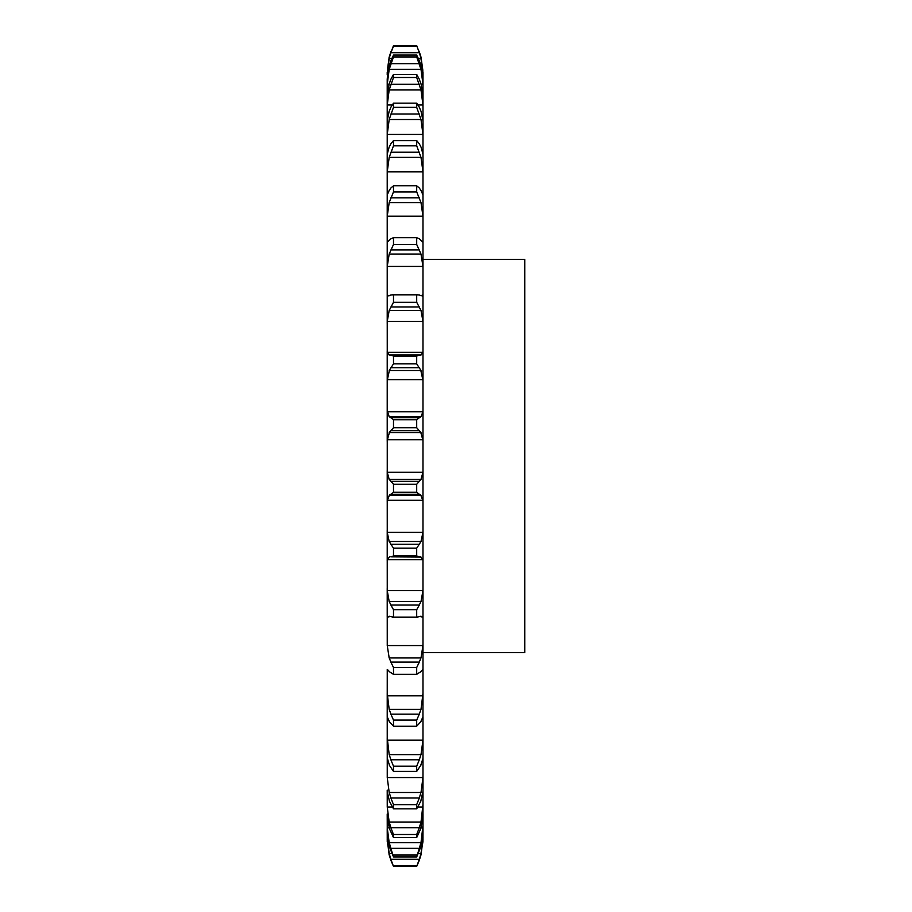 <?xml version="1.0" encoding="UTF-8"?>
<svg xmlns="http://www.w3.org/2000/svg" width="912" height="912" viewBox="0 0 912 912"><rect width="100%" height="100%" fill="white"/><g stroke="black" fill="none" stroke-linecap="round" stroke-linejoin="round"><path stroke-width="1.37" d="M390.872 860.312L393.494 866.4L391.237 860.312M416.693 866.4L419.315 860.312L416.693 866.4L393.494 866.4L390.872 859.286L419.315 859.286L416.693 866.4M389.048 854.396L391.066 860.848L389.048 854.396M419.121 860.848L421.139 854.396L419.121 860.848M420.671 854.932L422.951 841.662L422.986 828.563M387.212 828.563L387.247 841.662L389.515 854.932M387.212 814.006L387.247 827.8L389.185 842.631L421.002 842.631L422.986 825.406L422.951 834.366L421.002 846.359L416.693 856.927L393.494 856.927L389.185 846.359L387.212 832.679M422.986 825.406L422.986 814.006M387.212 790.123L387.247 807.006L389.185 822.054L421.002 822.054L422.986 804.487L422.951 817.756M422.986 804.487L422.986 717.049M387.247 777.56L422.951 777.56L421.002 792.482L389.185 792.482L387.247 777.56L387.212 693.325L389.185 709.388L421.002 709.388L422.986 693.325L422.951 717.208M422.986 693.325L422.986 72.322M387.247 740.191L422.951 740.191L421.002 754.612L389.185 754.612L387.212 737.614L387.247 758.453M387.247 669.533L387.212 717.049M387.247 645.571L422.951 645.571L421.002 657.94L389.185 657.94L387.247 645.571L387.212 588.434L387.212 617.196L389.709 616.603M387.247 590.634L422.951 590.634L421.002 601.498L389.185 601.498L387.247 590.634L387.212 530.431L387.212 560.698L387.247 559.717L422.951 559.717L422.986 560.698M387.247 532.38L422.951 532.38L421.002 541.489L389.185 541.489L387.247 532.38L387.212 470.581L387.212 501.611L387.247 500.278L422.951 500.278L422.986 501.611M387.247 472.256L422.951 472.256L421.002 479.37L389.185 479.37L387.247 472.256L387.247 439.744L422.951 439.744L422.986 441.419M387.247 411.722L422.951 411.722L421.002 416.681L389.185 416.681L387.212 410.389L387.212 441.419L387.212 351.302L387.212 381.569L387.247 379.62L422.951 379.62L422.986 381.569M387.247 352.283L422.951 352.283L421.002 354.95L389.185 354.95L387.247 352.283L387.212 294.804L387.212 323.566L387.247 321.366L422.951 321.366L422.986 323.566M387.942 296.115L387.212 294.804L387.212 242.273L387.212 268.812L387.247 266.429L422.951 266.429L422.986 268.812M389.185 240.426L387.212 242.273L387.212 195.02L387.212 218.675L387.247 216.167L422.951 216.167L422.986 218.675M389.185 190.437L387.212 195.02L387.212 154.174L387.212 174.386L387.247 171.809L422.951 171.809L422.986 174.386M389.185 146.992L387.212 154.174L387.212 120.76L387.212 137.028L387.247 134.44L422.951 134.44L422.986 137.028M389.185 111.161L387.212 120.76L387.212 95.6L387.212 107.513L387.247 104.994L392.16 104.994M389.185 83.813L387.212 95.6L387.212 79.321L387.212 86.594L387.247 84.2L389.071 84.2M389.185 65.641L387.212 79.321L387.714 72.55M387.212 72.322L387.212 74.761M387.212 839.678L389.185 854.932M421.002 854.932L422.986 839.678M418.346 853.678L421.002 853.678L422.986 837.239M419.121 859.856L421.139 853.108M387.212 837.239L389.185 853.678L391.841 853.678M416.693 856.927L419.315 848.342L390.872 848.342L393.494 856.927M419.121 848.912L421.139 842.061M387.212 816.4L387.247 817.756M421.002 828.187L416.693 837.581L416.693 834.503L419.315 827.731L390.872 827.731L393.494 834.503L393.494 837.581L389.185 828.187M420.637 829.225L422.974 816.719M419.121 828.301L421.139 821.495M387.212 791.24L387.247 792.243M422.951 792.243L422.986 791.24M421.002 800.839L416.693 808.83L416.693 804.646L419.315 797.977L390.872 797.977L393.494 804.646L393.494 808.83L389.185 800.839M420.637 801.694L422.974 791.388M422.951 777.56L422.986 774.972M419.121 798.524L421.139 791.924M422.951 758.453L420.637 765.658M421.002 765.008L416.693 771.404L416.693 766.194L419.315 759.787L390.872 759.787L393.494 766.194L393.494 771.404L389.185 765.008M422.951 740.191L422.986 737.614M419.121 760.312L421.139 754.099M421.002 721.563L416.693 726.203L416.693 720.104L419.315 714.13L390.872 714.13L393.494 720.104L393.494 726.203L389.185 721.563M420.637 721.996L422.974 716.775M419.121 714.598L421.139 708.92M421.002 671.574L416.693 674.356L416.693 667.516L419.315 662.112L390.872 662.112L393.494 667.516L393.494 674.356L389.185 671.574M420.637 671.779L422.974 669.328M422.951 645.571L422.986 643.188M419.121 662.534L421.139 657.518M420.478 616.603L422.986 617.196M421.002 616.284L416.693 617.128L416.693 609.718L419.315 605.021L390.872 605.021L393.494 609.718L393.494 617.128L389.185 616.284M420.637 616.261L422.974 616.637M422.951 590.634L422.986 588.434M419.121 605.363L421.139 601.156M419.315 556.856L416.693 555.932L416.693 548.123L419.315 544.259L390.872 544.259L393.494 548.123L393.494 555.932L390.872 556.856L421.002 557.05L390.872 556.856M420.637 556.787L422.974 559.979M422.951 532.38L422.986 530.431M419.121 544.532L421.139 541.215M419.315 494.247L416.693 492.275L416.693 484.272L419.315 481.319L390.872 481.319L393.494 484.272L393.494 492.275L390.872 494.247L419.315 494.247L421.002 495.319L389.185 495.319L390.872 494.247M420.637 494.828L422.974 500.768M422.951 472.256L422.986 470.581M419.121 481.513L421.139 479.176M416.693 419.725L416.693 427.728L421.002 432.63L389.185 432.63L393.494 427.728L393.494 419.725L390.872 417.753L419.315 417.753L416.693 419.725L393.494 419.725M420.637 431.923L422.974 440.462M422.951 411.722L422.986 410.389M419.121 417.867L421.139 416.567M416.693 356.068L416.693 363.877L421.002 370.511L389.185 370.511L393.494 363.877L393.494 356.068L390.872 355.144L419.315 355.144L416.693 356.068L393.494 356.068M420.637 369.599L422.974 380.532M422.951 352.283L422.986 351.302M419.121 355.156L421.139 354.928M419.315 295.009L416.693 294.872L416.693 302.282L421.002 310.502L422.951 321.366M421.002 295.716L422.986 294.804M422.245 296.115L422.951 295.397L420.318 295.397M419.121 294.929L421.139 295.784M419.315 238.83L416.693 237.644L416.693 244.484L421.002 254.06L422.951 266.429M421.002 240.426L422.986 242.273M419.121 238.682L421.139 240.586M419.315 188.009L416.693 185.797L416.693 191.896L421.002 202.612L422.951 216.167M421.002 190.437L422.986 195.008M419.121 187.769L421.139 190.676M419.315 143.788L416.693 140.596L416.693 145.806L421.002 157.388L422.951 171.809M421.002 146.992L422.986 154.174M419.121 143.469L421.139 147.311M419.315 107.251L416.693 103.17L416.693 107.354L421.002 119.518L422.951 134.44M421.002 111.161L422.986 120.76M419.121 106.864L421.139 111.549M418.038 104.994L422.951 104.994L422.986 107.513M419.315 79.298L416.693 74.419L416.693 77.497L421.002 89.946L422.951 104.994M421.002 83.813L422.986 95.6M419.121 78.854L421.139 84.269M421.116 84.2L422.951 84.2L422.986 86.594M419.315 60.625L416.693 55.073L416.693 56.943L421.002 69.369L422.951 84.2M421.002 65.641L422.986 79.321M419.121 60.124L421.139 66.143M387.247 72.55L389.185 58.322L390.872 52.714L419.315 52.714L416.693 45.6L421.002 57.068L422.849 70.338L420.671 57.068M389.515 57.068L387.349 70.338L389.185 57.068L393.494 46.227L390.872 52.714M422.473 72.55L422.986 74.761M419.315 52.714L421.002 58.322L422.951 72.55M419.121 51.152L421.139 57.604M391.237 51.688L393.494 45.6L416.693 45.6L418.961 51.688M422.986 259.453L524.788 259.453L524.788 652.547L422.986 652.547M389.048 853.108L391.066 859.856M389.048 842.061L391.066 848.912M387.212 816.719L389.561 829.225M389.048 821.495L391.066 828.301M387.212 791.388L389.561 801.694M389.048 791.924L391.066 798.524M387.212 757.792L389.561 765.658M389.048 754.099L391.066 760.312M387.212 716.775L389.561 721.996M389.048 708.92L391.066 714.598M387.212 669.328L389.561 671.779M389.048 657.518L391.066 662.534M387.212 616.637L389.561 616.261M389.048 601.156L391.066 605.363M387.212 559.979L389.561 556.787M389.048 541.215L391.066 544.532M387.212 500.768L389.561 494.828M389.048 479.176L391.066 481.513M387.212 440.462L389.561 431.923M389.048 416.567L391.066 417.867M387.212 380.532L389.561 369.599M389.048 354.928L391.066 355.156M387.247 321.366L389.185 310.502L393.494 302.282L393.494 294.872L390.872 295.009M389.048 295.784L391.066 294.929M389.869 295.397L387.247 295.397L389.185 295.716M387.247 266.429L389.185 254.06L393.494 244.484L393.494 237.644L390.872 238.83M389.048 240.586L391.066 238.682M387.247 216.167L389.185 202.612L393.494 191.896L393.494 185.797L390.872 188.009M389.048 190.676L391.066 187.769M387.247 171.809L389.185 157.388L393.494 145.806L393.494 140.596L390.872 143.788M389.048 147.311L391.066 143.469M387.247 134.44L389.185 119.518L393.494 107.354L393.494 103.17L390.872 107.251M389.048 111.549L391.066 106.864M387.247 104.994L389.185 89.946L393.494 77.497L393.494 74.419L390.872 79.298M389.048 84.269L391.066 78.854M387.247 84.2L389.185 69.369L393.494 56.943L393.494 55.073L390.872 60.625M389.048 66.143L391.066 60.124M389.048 57.604L391.066 51.152M416.693 865.773L393.494 865.773M416.693 855.057L393.494 855.057M416.693 834.503L393.494 834.503M416.693 837.581L393.494 837.581M416.693 804.646L393.494 804.646M416.693 808.83L393.494 808.83M416.693 766.194L393.494 766.194M416.693 771.404L393.494 771.404M416.693 720.104L393.494 720.104M416.693 726.203L393.494 726.203M416.693 667.516L393.494 667.516M416.693 674.356L393.494 674.356M416.693 609.718L393.494 609.718M416.693 617.128L393.494 617.128M416.693 548.123L393.494 548.123M416.693 555.932L393.494 555.932M416.693 484.272L393.494 484.272M416.693 492.275L393.494 492.275M416.693 427.728L393.494 427.728M390.872 430.681L419.315 430.681M416.693 363.877L393.494 363.877M390.872 367.741L419.315 367.741M389.185 310.502L421.002 310.502M416.693 302.282L393.494 302.282M416.693 294.872L393.494 294.872M390.872 306.979L419.315 306.979M389.185 254.06L421.002 254.06M416.693 244.484L393.494 244.484M416.693 237.644L393.494 237.644M390.872 249.888L419.315 249.888M389.185 202.612L421.002 202.612M416.693 191.896L393.494 191.896M416.693 185.797L393.494 185.797M390.872 197.87L419.315 197.87M389.185 157.388L421.002 157.388M416.693 145.806L393.494 145.806M416.693 140.596L393.494 140.596M390.872 152.213L419.315 152.213M389.185 119.518L421.002 119.518M416.693 107.354L393.494 107.354M416.693 103.17L393.494 103.17M390.872 114.023L419.315 114.023M389.185 89.946L421.002 89.946M416.693 77.497L393.494 77.497M416.693 74.419L393.494 74.419M390.872 84.269L419.315 84.269M389.185 69.369L421.002 69.369M416.693 56.943L393.494 56.943M416.693 55.073L393.494 55.073M390.872 63.658L419.315 63.658M389.185 58.322L391.841 58.322M418.346 58.322L421.002 58.322M416.693 46.227L393.494 46.227M387.247 827.8L389.059 827.8M421.127 827.8L422.951 827.8M387.247 807.006L392.16 807.006M418.038 807.006L422.951 807.006M387.247 695.833L422.951 695.833M417.833 617.242L392.354 617.242M417.833 294.758L392.354 294.758"/></g></svg>
